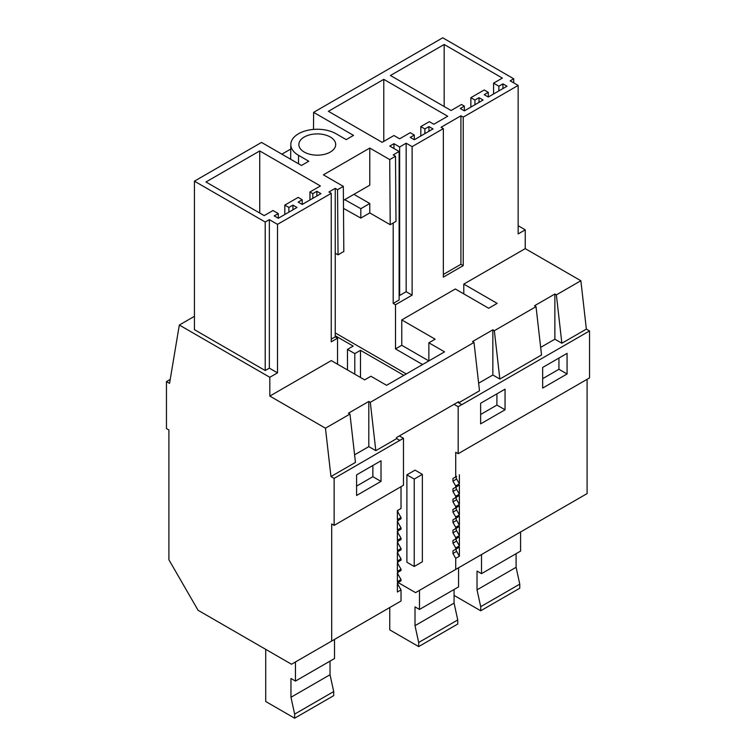 <?xml version="1.0" encoding="UTF-8"?>
<svg xmlns="http://www.w3.org/2000/svg" width="756" height="756" viewBox="0 0 756 756"><rect width="100%" height="100%" fill="white"/><g stroke="black" fill="none" stroke-linecap="round" stroke-linejoin="round"><path stroke-width="1.13" d="M542.657 378.671L558.939 369.278L558.939 358.051M567.076 373.974L542.657 388.074L542.657 367.454L567.076 353.354L567.076 373.974L558.939 369.278M461.774 451.615L589.538 377.915L589.538 330.93L586.363 329.096L580.863 280.741L525.24 248.63L525.24 229.833L518.153 233.925L518.153 85.428L510.168 80.816L513.711 78.775L513.711 82.867M457.73 402.22L461.831 404.658L589.538 330.93M461.831 451.653L458.174 453.695L455.726 452.286L455.726 476.885L452.948 478.491L452.948 481.147L456.615 479.03A2.306 1.332 -120 0 1 456.615 476.375L455.726 476.885M480.636 423.88L505.055 409.78L505.055 389.16L480.636 403.26L480.636 423.88M540.653 347.401L554.866 339.198L561.869 343.243L586.363 329.096M478.633 383.207L492.846 375.004L499.848 379.049L541.523 354.989L536.023 306.634L534.52 305.764L554.866 294.018L554.866 339.198M458.722 402.797L479.502 390.795L474.003 342.44L472.5 341.58L492.846 329.824L494.348 330.693L536.023 306.634M479.011 97.685L474.938 100.038L470.865 97.685L484.218 89.983L488.291 92.326L484.218 94.68L488.291 97.033L507.011 86.222L502.938 83.869L498.865 86.222L493.573 83.169L502.381 78.085L444.169 44.481L390.436 75.505L451.086 110.518L461.51 104.498L464.354 106.142L460.291 108.495L464.354 110.848L483.075 100.038L479.011 97.685L479.011 102.391M474.938 100.038L474.938 104.734M464.354 106.142L464.354 110.848M444.169 44.481L444.169 106.53M493.573 83.169L493.573 93.971M498.865 86.222L498.865 90.918M502.938 83.869L502.938 88.575M488.291 92.326L488.291 97.033M470.865 97.685L470.865 107.087M313.494 129.408L313.617 112.351L442.742 37.8L513.711 78.775M518.153 85.428L463.23 117.133L460.924 115.8L460.924 264.298L443.347 274.447M460.924 115.8L441.041 127.282L443.347 128.614L443.347 277.112L463.23 265.63L460.924 264.298M459.393 556.218L456.615 551.398A2.306 1.332 -120 0 1 456.615 548.743L459.393 547.136L459.393 556.218L455.726 558.334L455.726 569.429L587.1 493.592L587.1 379.332M455.726 558.334L452.948 553.515L452.948 550.859L456.615 548.743L452.948 550.859L455.726 549.253L455.726 547.996L459.393 545.879L459.393 536.798L452.948 540.521L455.726 538.915L455.726 537.658L459.393 535.541L459.393 526.46L452.948 530.183L455.726 528.576L455.726 527.319L459.393 525.203L459.393 516.121L452.948 519.845L455.726 518.238L455.726 516.981L459.393 514.864L459.393 505.783L452.948 509.506L455.726 507.9L455.726 506.643L459.393 504.526L459.393 495.445L452.948 499.168L455.726 497.561L455.726 496.305L459.393 494.188L459.393 485.106L452.948 488.83L455.726 487.223L455.726 485.966L459.393 483.849L459.393 474.768M455.726 569.429L415.554 592.628L398.081 582.536M313.617 112.351L353.534 135.4L346.21 139.624L336.004 133.727A26.479 15.281 180 0 0 307.229 130.401A26.479 15.281 180 0 0 290.805 144.443A26.479 15.281 180 0 0 298.563 155.349L308.769 161.236L301.446 165.469L261.529 142.421L194.424 181.166L194.424 329.663L265.205 370.525L269.344 368.144L277.509 372.859L269.826 377.291L269.826 396.087L331.279 360.603L364.647 379.871L370.922 376.252L386.599 385.305L444.556 351.852L428.869 342.799L435.135 339.179L401.767 319.911L401.767 345.284L428.841 360.924M331.251 193.328L331.251 341.825L337.545 338.187L335.239 336.864L335.239 188.367L328.945 191.996L331.251 193.328L277.509 224.362L269.344 219.646L265.205 222.028L194.424 181.166M335.239 188.367L337.545 189.699L338.036 254.829L343.819 251.493L343.328 186.363L337.545 189.699M343.328 186.363L323.388 174.844L369.779 148.063L389.718 159.573L395.501 156.237L395.993 221.366L390.209 224.712L389.718 159.573M443.347 128.614L412.115 146.645L406.161 143.215L399.65 146.976L393.952 143.678L389.784 146.088L399.121 151.483L393.196 154.904L395.501 156.237M383.783 79.352L328.416 111.312L382.149 142.336L393.952 135.522L399.64 138.811L410.234 132.697L414.297 135.05L410.234 137.394L414.297 139.747L433.018 128.936L428.954 126.583L424.881 128.936L420.808 126.583L429.351 121.659L433.831 124.249L447.694 116.244L383.783 79.352L383.783 141.4M297.014 207.456L292.941 205.112L288.877 207.456L284.804 205.112L298.157 197.401L302.22 199.754L298.157 202.098L302.22 204.451L320.941 193.64L316.877 191.296L312.804 193.64L309.96 191.996L320.402 185.967L259.733 150.945L205.963 181.988L264.184 215.602L273.001 210.518L278.293 213.57L274.22 215.914L278.293 218.267L297.014 207.456M330.306 152.06A18.418 10.631 180 0 1 310.234 154.366A18.418 10.631 180 0 1 298.866 144.538A18.418 10.631 180 0 1 304.262 137.016A18.418 10.631 180 0 1 324.333 134.71A18.418 10.631 180 0 1 335.702 144.538A18.418 10.631 180 0 1 330.306 152.06M463.23 117.133L463.23 265.63M518.153 225.732L525.24 229.833M170.213 379.417L166.462 381.582L169.552 383.368L179.323 325.033L194.424 316.32M179.323 325.033L269.826 377.291M499.848 379.049L494.348 330.693M561.869 343.243L556.369 294.887L554.866 294.018M556.369 294.887L580.863 280.741M412.115 146.645L412.115 295.142L406.161 291.703L399.65 295.464L399.121 295.161M393.196 222.982L393.196 303.402L395.501 304.734L412.115 295.142M395.501 304.734L395.501 348.903L401.767 345.284M401.767 319.911L455.32 288.99L488.697 308.259L497.155 303.373L463.787 284.105L463.787 293.876M463.787 284.105L525.24 248.63M166.462 381.582L166.462 428.576L168.9 429.984L168.9 559.752L198.091 610.3L291.514 664.24L331.686 641.05L331.686 523.965L334.133 525.382L334.133 478.387L330.958 476.554L325.458 428.198L269.826 396.087M325.458 428.198L349.962 414.061L348.45 413.192L368.805 401.445L370.308 402.305L474.003 342.44M458.656 402.759L458.542 401.748L396.522 437.554L396.635 438.565L399.811 440.398L403.477 438.282L403.477 485.276L334.133 525.382M455.726 547.996L452.948 543.177L452.948 540.521L456.615 538.404A2.306 1.332 -120 0 0 456.615 541.06L459.393 545.879M455.726 537.658L452.948 532.838L452.948 530.183L456.615 528.066A2.306 1.332 -120 0 0 456.615 530.721L459.393 535.541M456.615 517.728A2.306 1.332 -120 0 0 456.615 520.383L459.393 525.203M456.615 507.389A2.306 1.332 -120 0 0 456.615 510.045L459.393 514.864M456.615 497.051A2.306 1.332 -120 0 0 456.615 499.707L459.393 504.526M456.615 486.713A2.306 1.332 -120 0 0 456.615 489.368L459.393 494.188M459.393 483.849L456.615 479.03M393.196 303.402L399.121 299.981L399.121 151.483M393.952 143.678L393.952 148.497M399.65 146.976L399.65 295.464M406.161 143.215L406.161 291.703M420.808 126.583L420.808 135.986M424.881 128.936L424.881 133.632M428.954 126.583L428.954 131.289M414.297 135.05L414.297 139.747M505.055 409.78L496.919 405.084L496.919 393.857M480.636 414.477L496.919 405.084M492.846 375.004L492.846 329.824M395.501 348.903L422.576 364.543M331.686 641.05L401.03 601.011L401.03 589.907L397.373 592.024L397.373 582.942L401.03 580.835L401.03 579.568L398.251 574.758A2.306 1.332 -120 0 1 398.251 572.094L397.373 572.604L397.373 581.685L401.03 579.568M401.03 486.684L401.03 508.467L397.373 510.574L397.373 519.655L401.03 517.539L401.03 518.805L397.373 520.912L397.373 529.994L401.03 527.877L401.03 529.143L397.373 531.251L397.373 540.332L401.03 538.215L401.03 539.482L397.373 541.589L397.373 550.67L401.03 548.554L401.03 549.82L397.373 551.927L397.373 561.009L401.03 558.892L401.03 560.158L397.373 562.266L397.373 571.347L401.03 569.23L401.03 570.496L397.373 572.604M334.133 478.387L399.811 440.398M381.015 481.392L381.015 460.773L356.596 474.872L356.596 495.492L381.015 481.392L372.869 476.696L372.869 465.479M399.811 440.464L396.635 438.565M354.592 454.828L368.805 446.616L375.808 450.661L396.645 438.631M330.958 476.554L355.452 462.407L349.962 414.061M356.596 486.099L372.869 476.696M375.808 450.661L370.308 402.305M368.805 446.616L368.805 401.445M335.239 336.864L331.251 339.16M277.509 224.362L277.509 372.859M269.344 219.646L269.344 368.144M265.205 222.028L265.205 370.525M281.875 154.167L290.758 149.045M278.293 213.57L278.293 218.267M259.733 150.945L259.733 213.041M309.96 191.996L309.96 199.99M312.804 193.64L312.804 198.346M316.877 191.296L316.877 195.993M302.22 199.754L302.22 204.451M284.804 205.112L284.804 214.506M288.877 207.456L288.877 212.162M292.941 205.112L292.941 209.809M337.545 338.187L337.545 364.222M369.779 148.063L369.779 185.182L343.432 200.397M344.708 199.66L360.829 208.684L360.829 218.078L343.489 208.382M360.829 218.078L369.779 212.909L369.779 203.515L353.912 194.349M360.829 208.684L369.779 203.515M369.779 212.909L390.209 224.712M335.239 253.213L338.036 254.829M406.293 373.936L335.239 332.914M428.869 342.799L428.869 360.905M406.898 562.247L414.222 566.48L414.222 479.077L406.898 474.844L406.898 562.247M406.898 474.844L415.035 470.147L422.358 474.371L422.358 561.784L414.222 566.48M422.358 474.371L414.222 479.077M455.726 527.319L452.948 522.5L456.615 520.383M452.948 519.845L452.948 522.5M455.726 516.981L452.948 512.162L456.615 510.045M452.948 509.506L452.948 512.162M455.726 506.643L452.948 501.823L456.615 499.707M452.948 499.168L452.948 501.823M455.726 496.305L452.948 491.485L456.615 489.368M452.948 488.83L452.948 491.485M455.726 485.966L452.948 481.147M461.831 404.592L458.174 406.709L458.174 453.695M458.174 406.709L454.063 404.337M403.855 375.345L360.499 350.321L360.499 377.48M347.476 369.958L347.476 349.376L353.175 346.087L335.239 335.73M347.476 349.376L354.8 353.61L360.499 350.321M399.366 435.91L403.477 438.282M459.393 526.46L455.726 528.576M459.393 516.121L455.726 518.238M459.393 505.783L455.726 507.9M459.393 495.445L455.726 497.561M459.393 485.106L455.726 487.223M456.615 476.375L452.948 478.491M455.726 549.253L459.393 547.136M459.393 536.798L455.726 538.915M354.8 374.192L354.8 353.61M401.03 589.907L398.251 585.097A2.306 1.332 -120 0 1 398.251 582.432L397.373 582.942M401.03 569.23L398.251 564.42A2.306 1.332 -120 0 1 398.251 561.755L397.373 562.266M401.03 558.892L398.251 554.082A2.306 1.332 -120 0 1 398.251 551.417L397.373 551.927M401.03 548.554L398.251 543.744A2.306 1.332 -120 0 1 398.251 541.079L397.373 541.589M401.03 538.215L398.251 533.405A2.306 1.332 -120 0 1 398.251 530.74L397.373 531.251M401.03 527.877L398.251 523.067A2.306 1.332 -120 0 1 398.251 520.402L397.373 520.912M401.03 517.539L398.251 512.729A2.306 1.332 -120 0 1 398.251 510.073L397.373 510.574M454.072 595.407L480.703 610.782L480.703 606.69L477.027 589.86L477.027 571.063L481.515 573.653L520.591 551.096L520.591 531.988M481.515 573.653L481.515 554.545M480.703 606.69L519.769 584.133L516.093 567.302L516.093 553.685M519.769 584.133L519.769 588.225L480.703 610.782M477.027 589.86L516.093 567.302M389.756 607.522L389.756 629.88L418.682 646.588L418.682 642.496L415.006 625.666L415.006 606.87L419.495 609.459L458.561 586.902L458.561 567.794M419.495 609.459L419.495 590.351M418.682 642.496L457.749 619.939L454.072 603.108L454.072 589.5M457.749 619.939L457.749 624.031L418.682 646.588M415.006 625.666L454.072 603.108M265.706 649.347L265.706 701.492L294.642 718.2L294.642 714.118L290.965 697.278L290.965 678.482L295.454 681.08L334.521 658.523L334.521 639.406M295.454 681.08L295.454 661.963M294.642 714.118L333.708 691.56L330.032 674.73L330.032 661.113M333.708 691.56L333.708 695.643L294.642 718.2M290.965 697.278L330.032 674.73M298.563 155.349L298.497 163.768M452.948 553.515L456.615 551.398M452.948 543.177L456.615 541.06M452.948 532.838L456.615 530.721M397.373 585.607L398.251 585.097M397.373 575.269L398.251 574.758M397.373 564.93L398.251 564.42M397.373 554.592L398.251 554.082M397.373 544.254L398.251 543.744M397.373 533.916L398.251 533.405M397.373 523.577L398.251 523.067M397.373 513.239L398.251 512.729M290.805 144.443L290.654 159.232"/></g></svg>
